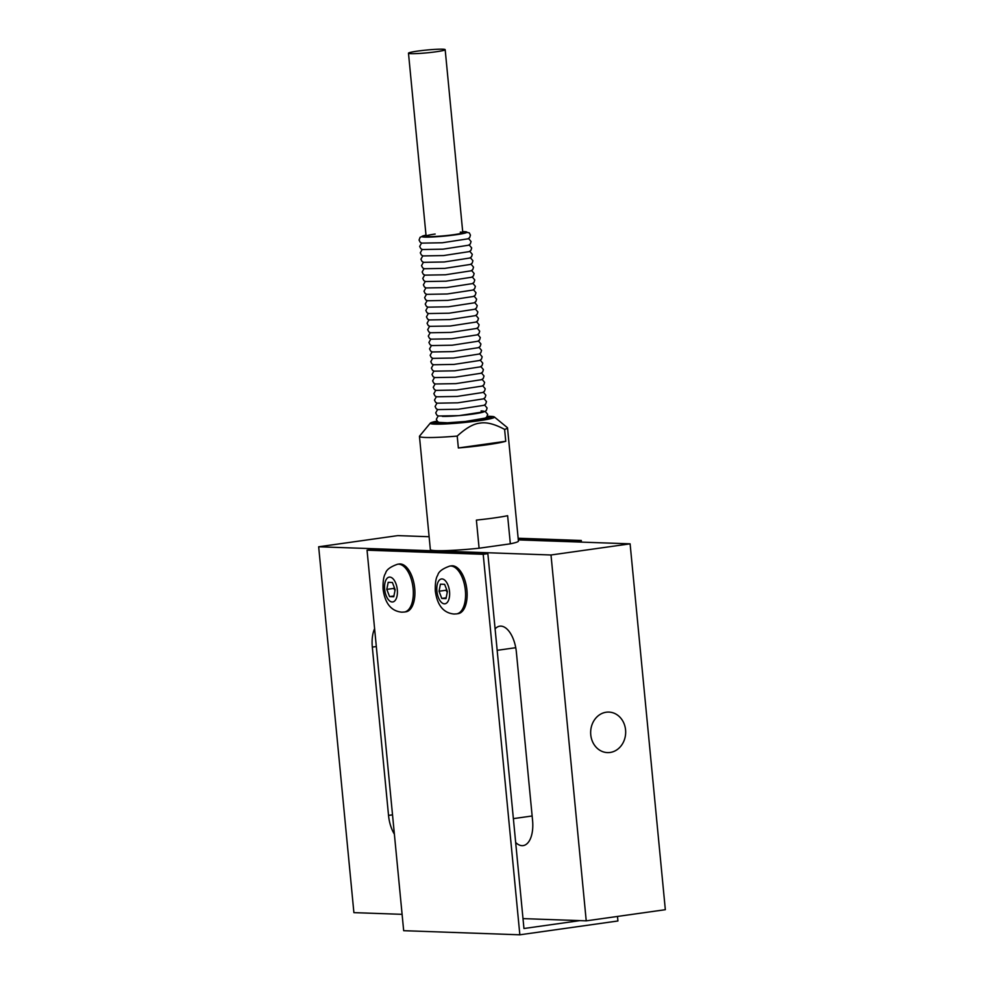 <?xml version="1.0" encoding="UTF-8"?>
<svg xmlns="http://www.w3.org/2000/svg" width="984" height="984" viewBox="0 0 984 984"><rect width="100%" height="100%" fill="white"/><g stroke="black" fill="none" stroke-linecap="round" stroke-linejoin="round"><path stroke-width="1.48" d="M394.387 834.149A25.805 12.866 82 0 1 388.532 815.404L372.321 647.115A25.805 12.866 82 0 1 374.596 628.665M402.099 914.333L353.896 912.635L318.668 546.772L397.77 535.616L429.122 536.723M518.31 539.884L630.104 543.832L665.332 909.696L586.23 920.852L522.996 918.613M318.668 546.772L551.003 554.988L586.23 920.852M495.1 628.887A25.805 12.866 82 0 1 499.761 626.193A25.805 12.866 82 0 1 516.379 652.207L532.578 820.508A25.805 12.866 82 0 1 523.168 845.6A25.805 12.866 82 0 1 515.665 842.476M617.485 916.448L617.927 920.975L519.847 934.8L403.674 930.692L367.044 550.191L371.694 549.539L487.855 553.648L523.955 928.515L579.884 920.63M576.624 541.938L576.538 541.139L581.286 540.474L581.446 542.11M518.224 539.084L576.538 541.139M518.15 538.236L581.286 540.474M519.847 934.8L483.206 554.299L487.855 553.648M367.044 550.191L483.206 554.299M400.23 563.943A24.145 12.042 82 0 1 414.707 588.334A24.145 12.042 82 0 1 405.9 611.814L404.326 612.036A24.145 12.042 -98 0 0 413.12 588.567A24.145 12.042 -98 0 0 397.585 564.226L399.16 564.004A24.145 12.042 82 0 1 400.23 563.943M452.456 565.788A24.145 12.042 82 0 1 466.933 590.191A24.145 12.042 82 0 1 458.126 613.659L456.551 613.893A24.145 12.042 -98 0 0 465.358 590.412A24.145 12.042 -98 0 0 449.811 566.071L451.385 565.849A24.145 12.042 82 0 1 452.456 565.788M389.578 596.599L386.798 589.391L388.2 582.331L392.395 582.479L395.174 589.687L393.76 596.747L389.578 596.599L393.92 595.984M386.798 589.391L393.76 588.407L395.014 590.449M394.252 587.288L393.76 588.407M441.804 598.444L439.024 591.236L440.426 584.176L444.62 584.324L447.4 591.532L445.998 598.592L441.804 598.444L446.146 597.829M439.024 591.236L445.986 590.252L447.253 592.294M446.478 589.133L445.986 590.252M610.105 752.465A20.27 17.503 -88 0 1 607.448 752.6A20.27 17.503 -88 0 1 590.671 731.727A20.27 17.503 -88 0 1 608.887 712.084A20.27 17.503 -88 0 1 625.664 731.419A20.27 17.503 -88 0 1 610.105 752.465M630.104 543.832L551.003 554.988M487.314 416.281A32.251 2.46 174.5 0 1 494.337 416.958L507.363 427.634A44.231 3.37 174.5 0 1 507.523 427.88L518.42 541.065A44.231 3.37 174.5 0 1 510.339 543.82L479.097 548.223A44.231 3.37 174.5 0 1 430.352 549.539L419.455 436.367A44.231 3.37 174.5 0 1 419.565 436.096L430.316 423.12A32.251 2.46 174.5 0 1 437.068 421.127M479.097 548.223L476.391 520.106A44.231 3.37 174.5 0 0 507.621 515.702L510.339 543.82M507.523 427.88A44.231 3.37 174.5 0 1 504.608 429.393L505.751 441.287A44.231 3.37 174.5 0 1 469.343 446.933A44.231 3.37 174.5 0 1 458.359 447.966L457.216 436.084A44.231 3.37 174.5 0 1 419.455 436.367M494.337 416.958A32.251 2.46 174.5 0 1 462.578 422.677A32.251 2.46 174.5 0 1 430.316 423.12M457.216 436.084C465.973 428.028 473.575 423.71 479.983 423.132C486.342 421.915 494.546 423.993 504.608 429.393M486.748 417.081A26.728 2.042 174.5 0 1 488.95 417.671A26.728 2.042 174.5 0 1 469.417 421.533A26.728 2.042 174.5 0 1 439.405 423.464A26.728 2.042 174.5 0 1 435.74 422.788A26.728 2.042 174.5 0 1 437.794 421.792M438.876 422.333A23.653 1.808 -5.5 0 0 462.517 422.025A23.653 1.808 -5.5 0 0 485.776 417.819M481.09 410.918A22.583 1.722 174.5 0 1 473.095 414.043A22.583 1.722 174.5 0 1 442.333 416.38M408.483 53.21L426.097 236.135A18.438 1.402 -5.5 0 0 428.63 236.603A18.438 1.402 -5.5 0 0 453.735 234.696A18.438 1.402 -5.5 0 0 462.787 232.605L445.174 49.667A18.438 1.402 174.5 0 1 436.121 51.771A18.438 1.402 174.5 0 1 417.782 53.53A18.438 1.402 174.5 0 1 408.483 53.21A18.438 1.402 174.5 0 1 426.699 50.036A18.438 1.402 174.5 0 1 445.174 49.667M458.359 447.966L505.751 441.287M435.149 234.044A18.438 1.402 -5.5 0 0 428.63 236.603A18.438 1.402 -5.5 0 0 453.735 234.696A18.438 1.402 -5.5 0 0 460.266 232.138M392.518 814.85L388.532 815.404M376.318 646.549L372.321 647.115M392.186 601.974A12.534 6.248 -98 0 0 395.863 583.512A12.534 6.248 -98 0 0 384.916 583.118A12.534 6.248 -98 0 0 392.186 601.974M444.411 603.819A12.534 6.248 -98 0 0 448.089 585.357A12.534 6.248 -98 0 0 437.142 584.976A12.534 6.248 -98 0 0 444.411 603.819M532.147 815.982L513.377 818.626M515.739 647.706L497.166 650.326M437.351 421.435A29.495 2.251 -5.5 0 0 437.031 423.796A29.495 2.251 -5.5 0 0 477.671 420.697A29.495 2.251 -5.5 0 0 487.105 416.65M425.998 235.151A22.583 1.722 -5.5 0 0 425.063 237.107A22.583 1.722 -5.5 0 0 456.711 234.647A22.583 1.722 -5.5 0 0 462.701 231.609M404.326 612.036L401.743 612.171C391.177 611.125 384.953 603.401 383.071 588.998C382.874 581.15 383.698 575.935 385.531 573.364C386.269 569.847 390.279 566.809 397.585 564.226M456.551 613.893L453.968 614.028C443.403 612.971 437.179 605.246 435.297 590.843C435.113 582.995 435.924 577.78 437.757 575.209C438.495 571.704 442.505 568.654 449.811 566.071M434.867 423.661L437.388 423.784C441.103 424.043 455.567 423.452 473.009 421.312C490.758 418.913 490.819 417.856 490.216 418.163L489.958 418.348M489.036 418.569L488.95 417.671M435.826 423.686L435.74 422.788M438.2 415.912L436.33 419.295L437.511 421.57L439.073 422.394L447.499 422.788L465.371 421.484L485.21 418.089L486.662 417.167L487.707 414.387L485.21 411.386M437.585 409.504L435.715 412.899L436.847 415.137L438.47 415.998L458.95 415.642L484.583 411.693L486.367 410.402L487.092 407.991L484.595 404.978M436.97 403.108L435.1 406.503L436.232 408.729L437.855 409.59L458.335 409.233L483.968 405.297L485.739 404.006L486.477 401.595L483.98 398.582M436.355 396.7L434.485 400.094L435.617 402.333L437.24 403.182L457.72 402.825L483.353 398.889L485.124 397.597L485.85 395.187L483.365 392.173M435.74 390.304L433.858 393.686L435.002 395.925L436.625 396.786L457.105 396.429L482.738 392.493L484.509 391.202L485.235 388.791L482.75 385.777M435.125 383.895L433.243 387.29L434.387 389.529L436.01 390.377L456.49 390.021L482.123 386.085L483.894 384.793L484.62 382.382L482.135 379.369M434.51 377.487L432.628 380.882L433.772 383.12L435.383 383.981L455.875 383.625L481.496 379.689L483.279 378.397L484.005 375.986L481.52 372.961M433.882 371.091L432.013 374.486L433.157 376.724L434.768 377.573L455.26 377.216L480.881 373.28L482.664 371.989L483.39 369.578L480.893 366.565M433.267 364.683L431.398 368.077L432.542 370.316L434.153 371.177L454.645 370.82L480.266 366.872L482.049 365.593L482.775 363.17L480.278 360.156M432.652 358.287L430.783 361.682L431.914 363.92L433.538 364.769L454.018 364.412L479.651 360.476L481.434 359.185L482.16 356.774L479.663 353.76M432.037 351.878L430.168 355.273L431.299 357.512L432.923 358.373L453.403 358.016L479.036 354.068L480.807 352.789L481.545 350.365L479.048 347.352M431.423 345.482L429.553 348.877L430.684 351.103L432.308 351.964L452.788 351.608L478.421 347.672L480.192 346.38L480.918 343.969L478.433 340.956M430.808 339.074L428.926 342.469L430.069 344.707L431.693 345.568L452.173 345.212L477.806 341.263L479.577 339.972L480.303 337.561L477.818 334.548M430.192 332.678L428.311 336.073L429.454 338.299L431.078 339.16L451.558 338.803L477.191 334.868L478.962 333.576L479.688 331.165L477.203 328.152M429.577 326.27L427.696 329.665L428.839 331.903L430.451 332.764L450.943 332.407L476.563 328.459L478.347 327.168L479.073 324.757L476.588 321.743M428.95 319.874L427.081 323.269L428.224 325.495L429.836 326.356L450.328 325.999L475.948 322.063L477.732 320.772L478.458 318.361L475.961 315.347M428.335 313.465L426.466 316.86L427.609 319.099L429.221 319.948L449.713 319.591L475.333 315.655L477.117 314.363L477.843 311.953L475.346 308.939M427.72 307.07L425.851 310.452L426.982 312.691L428.606 313.552L449.085 313.195L474.719 309.259L476.502 307.967L477.228 305.557L474.731 302.543M427.105 300.661L425.236 304.056L426.367 306.295L427.991 307.143L448.47 306.787L474.103 302.851L475.875 301.559L476.613 299.148L474.116 296.135M426.49 294.253L424.621 297.648L425.752 299.886L427.376 300.747L447.855 300.391L473.488 296.455L475.26 295.163L475.985 292.752L473.501 289.726M425.875 287.857L424.006 291.252L425.137 293.49L426.761 294.339L447.24 293.982L472.873 290.046L474.645 288.755L475.37 286.344L472.886 283.33M425.26 281.449L423.378 284.843L424.522 287.082L426.146 287.943L446.625 287.586L472.258 283.638L474.03 282.359L474.755 279.936L472.271 276.922M424.645 275.053L422.763 278.447L423.907 280.686L425.518 281.535L446.01 281.178L471.631 277.242L473.415 275.95L474.14 273.54L471.656 270.526M424.018 268.644L422.148 272.039L423.292 274.278L424.904 275.139L445.395 274.782L471.016 270.834L472.8 269.555L473.525 267.131L471.028 264.118M423.403 262.248L421.533 265.643L422.677 267.869L424.288 268.73L444.78 268.374L470.401 264.438L472.185 263.146L472.91 260.735L470.413 257.722M422.788 255.84L420.918 259.235L422.05 261.473L423.673 262.334L444.165 261.978L469.786 258.029L471.57 256.738L472.295 254.327L469.798 251.314M422.173 249.444L420.303 252.839L421.435 255.065L423.058 255.926L443.538 255.569L469.171 251.633L470.955 250.342L471.68 247.931L469.183 244.918M421.558 243.036L419.688 246.43L420.82 248.669L422.443 249.53L442.923 249.173L468.556 245.225L470.327 243.934L471.053 241.523L468.568 238.509M425.998 235.127L420.119 237.255L419.073 240.035L420.205 242.261L421.828 243.122L442.308 242.765L467.941 238.829L469.712 237.538L470.438 235.127L469.27 232.851L462.689 231.584"/></g></svg>
